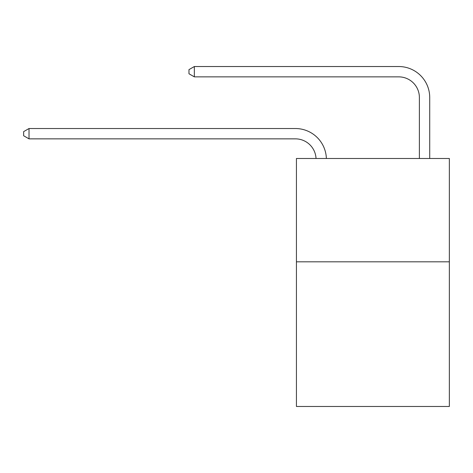 <?xml version="1.0" encoding="UTF-8"?>
<svg xmlns="http://www.w3.org/2000/svg" width="473" height="473" viewBox="0 0 473 473"><rect width="100%" height="100%" fill="white"/><g stroke="black" fill="none" stroke-linecap="round" stroke-linejoin="round"><path stroke-width="0.71" d="M449.35 261.817L449.35 406.473L296.429 406.473L296.429 158.49L449.35 158.49L449.35 261.817L296.429 261.817M419.385 158.49L419.385 97.527A20.664 20.664 0 0 0 398.721 76.863L194.344 76.863L188.969 73.764L188.969 69.632L194.344 66.527L398.721 66.527A30.999 30.999 0 0 1 429.721 97.527L429.721 158.49M419.385 97.527A20.664 20.664 0 0 0 398.721 76.863A20.664 20.664 0 0 1 419.385 97.527A20.664 20.664 0 0 0 398.721 76.863A20.664 20.664 0 0 1 419.385 97.527A20.664 20.664 0 0 0 398.721 76.863A20.664 20.664 0 0 1 419.385 97.527A20.664 20.664 0 0 0 398.721 76.863A20.664 20.664 0 0 1 419.385 97.527A20.664 20.664 0 0 0 398.721 76.863A20.664 20.664 0 0 1 419.385 97.527M194.344 66.527L398.721 66.527L194.344 66.527L398.721 66.527L194.344 66.527L398.721 66.527L194.344 66.527L398.721 66.527L194.344 66.527L398.721 66.527L194.344 66.527L194.344 76.863M316.035 158.49A20.664 20.664 -142.3 0 0 295.394 138.855L29.024 138.855L23.65 135.757L23.65 131.624L29.024 128.526L295.394 128.526A30.999 30.999 37.7 0 1 326.376 158.49M29.024 128.526L29.024 138.855"/></g></svg>
